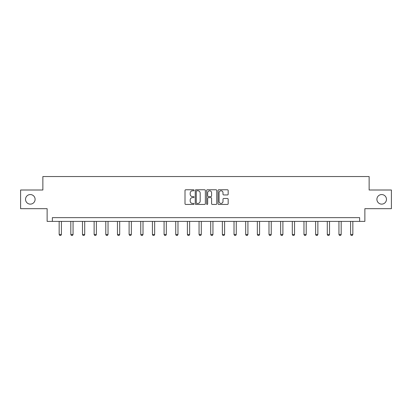 <?xml version="1.0" encoding="UTF-8"?>
<svg xmlns="http://www.w3.org/2000/svg" width="412" height="412" viewBox="0 0 412 412"><rect width="100%" height="100%" fill="white"/><g stroke="black" fill="none" stroke-linecap="round" stroke-linejoin="round"><path stroke-width="0.62" d="M194.042 190.277A0.515 0.515 0 0 0 193.532 189.767L185.735 189.767A0.731 0.731 0 0 0 185.003 190.499L185.003 203.703A0.731 0.731 0 0 0 185.735 204.434L193.532 204.434A0.515 0.515 0 0 0 194.042 203.919A0.515 0.515 0 0 0 193.532 203.41L192.522 203.41A2.348 2.348 0 0 1 190.174 201.061L190.174 199.959A2.348 2.348 0 0 1 192.522 197.616L193.532 197.616A0.515 0.515 0 0 0 194.042 197.101A0.515 0.515 0 0 0 193.532 196.586L192.522 196.586A2.348 2.348 0 0 1 190.174 194.237L190.174 193.14A2.348 2.348 0 0 1 192.522 190.792L193.532 190.792A0.515 0.515 0 0 0 194.042 190.277M376.903 199.341A4.784 4.784 0 0 0 381.687 204.125A4.784 4.784 0 0 0 386.466 199.341A4.784 4.784 0 0 0 381.687 194.557A4.784 4.784 0 0 0 376.903 199.341M25.534 199.341A4.784 4.784 0 0 0 30.313 204.125A4.784 4.784 0 0 0 35.097 199.341A4.784 4.784 0 0 0 30.313 194.557A4.784 4.784 0 0 0 25.534 199.341M227.434 194.938A0.731 0.731 0 0 0 228.171 194.201L228.171 190.499A0.731 0.731 0 0 0 227.434 189.767L218.782 189.767A0.731 0.731 0 0 0 218.046 190.499L218.046 203.703A0.731 0.731 0 0 0 218.782 204.434L227.434 204.434A0.731 0.731 0 0 0 228.171 203.703L228.171 199.228A0.731 0.731 0 0 0 227.434 198.491L223.731 198.491A0.731 0.731 0 0 0 223 199.228L223 201.447A1.962 1.962 0 0 1 221.038 203.41A1.962 1.962 0 0 1 219.076 201.447L219.076 192.754A1.962 1.962 0 0 1 221.038 190.792A1.962 1.962 0 0 1 223 192.754L223 194.201A0.731 0.731 0 0 0 223.731 194.938L227.434 194.938M359.64 221.388L364.872 221.388L364.872 208.683L391.4 208.683L391.4 189.999L369.131 189.999L369.131 176.547L42.869 176.547L42.869 189.999L20.6 189.999L20.6 208.683L47.128 208.683L47.128 221.388L359.64 221.388L359.64 217.649L52.36 217.649L52.36 221.388M205.356 190.499A0.731 0.731 0 0 0 204.625 189.767L195.968 189.767A0.731 0.731 0 0 0 195.237 190.499L195.237 203.703A0.731 0.731 0 0 0 195.968 204.434L204.625 204.434A0.731 0.731 0 0 0 205.356 203.703L205.356 190.499M207.375 189.767L216.032 189.767A0.731 0.731 0 0 1 216.763 190.499L216.763 203.703A0.731 0.731 0 0 1 216.032 204.434L212.324 204.434A0.731 0.731 0 0 1 211.593 203.703L211.593 198.347A0.731 0.731 0 0 0 210.862 197.616L208.4 197.616A0.731 0.731 0 0 0 207.669 198.347L207.669 203.919A0.515 0.515 0 0 1 207.154 204.434A0.515 0.515 0 0 1 206.644 203.919L206.644 190.499A0.731 0.731 0 0 1 207.375 189.767M196.776 190.792A0.515 0.515 0 0 0 196.261 191.307L196.261 202.895A0.515 0.515 0 0 0 196.776 203.41L197.837 203.41A2.348 2.348 0 0 0 200.186 201.061L200.186 193.14A2.348 2.348 0 0 0 197.837 190.792L196.776 190.792M211.593 192.79A1.962 1.962 0 0 0 209.631 190.828A1.962 1.962 0 0 0 207.669 192.79L207.669 195.855A0.731 0.731 0 0 0 208.4 196.586L210.862 196.586A0.731 0.731 0 0 0 211.593 195.855L211.593 192.79M59.158 221.388L59.158 234.48L61.403 234.48L61.403 221.388M61.403 234.48L60.842 235.453L59.719 235.453L59.158 234.48M70.818 221.388L70.818 234.48L73.058 234.48L73.058 221.388M73.058 234.48L72.497 235.453L71.379 235.453L70.818 234.48M82.477 221.388L82.477 234.48L84.718 234.48L84.718 221.388M84.718 234.48L84.156 235.453L83.033 235.453L82.477 234.48M94.132 221.388L94.132 234.48L96.372 234.48L96.372 221.388M96.372 234.48L95.816 235.453L94.693 235.453L94.132 234.48M105.791 221.388L105.791 234.48L108.032 234.48L108.032 221.388M108.032 234.48L107.47 235.453L106.353 235.453L105.791 234.48M117.446 221.388L117.446 234.48L119.691 234.48L119.691 221.388M119.691 234.48L119.13 235.453L118.007 235.453L117.446 234.48M129.105 221.388L129.105 234.48L131.346 234.48L131.346 221.388M131.346 234.48L130.784 235.453L129.667 235.453L129.105 234.48M140.765 221.388L140.765 234.48L143.005 234.48L143.005 221.388M143.005 234.48L142.444 235.453L141.321 235.453L140.765 234.48M152.419 221.388L152.419 234.48L154.66 234.48L154.66 221.388M154.66 234.48L154.103 235.453L152.981 235.453L152.419 234.48M164.079 221.388L164.079 234.48L166.319 234.48L166.319 221.388M166.319 234.48L165.758 235.453L164.64 235.453L164.079 234.48M175.733 221.388L175.733 234.48L177.979 234.48L177.979 221.388M177.979 234.48L177.418 235.453L176.295 235.453L175.733 234.48M187.393 221.388L187.393 234.48L189.633 234.48L189.633 221.388M189.633 234.48L189.072 235.453L187.954 235.453L187.393 234.48M199.053 221.388L199.053 234.48L201.293 234.48L201.293 221.388M201.293 234.48L200.732 235.453L199.609 235.453L199.053 234.48M210.707 221.388L210.707 234.48L212.947 234.48L212.947 221.388M212.947 234.48L212.391 235.453L211.268 235.453L210.707 234.48M222.367 221.388L222.367 234.48L224.607 234.48L224.607 221.388M224.607 234.48L224.046 235.453L222.928 235.453L222.367 234.48M234.021 221.388L234.021 234.48L236.267 234.48L236.267 221.388M236.267 234.48L235.705 235.453L234.583 235.453L234.021 234.48M245.681 221.388L245.681 234.48L247.921 234.48L247.921 221.388M247.921 234.48L247.36 235.453L246.242 235.453L245.681 234.48M257.34 221.388L257.34 234.48L259.581 234.48L259.581 221.388M259.581 234.48L259.019 235.453L257.897 235.453L257.34 234.48M268.995 221.388L268.995 234.48L271.235 234.48L271.235 221.388M271.235 234.48L270.679 235.453L269.556 235.453L268.995 234.48M280.654 221.388L280.654 234.48L282.895 234.48L282.895 221.388M282.895 234.48L282.333 235.453L281.216 235.453L280.654 234.48M292.309 221.388L292.309 234.48L294.554 234.48L294.554 221.388M294.554 234.48L293.993 235.453L292.87 235.453L292.309 234.48M303.968 221.388L303.968 234.48L306.209 234.48L306.209 221.388M306.209 234.48L305.647 235.453L304.53 235.453L303.968 234.48M315.628 221.388L315.628 234.48L317.868 234.48L317.868 221.388M317.868 234.48L317.307 235.453L316.184 235.453L315.628 234.48M327.283 221.388L327.283 234.48L329.523 234.48L329.523 221.388M329.523 234.48L328.967 235.453L327.844 235.453L327.283 234.48M338.942 221.388L338.942 234.48L341.182 234.48L341.182 221.388M341.182 234.48L340.621 235.453L339.503 235.453L338.942 234.48M350.597 221.388L350.597 234.48L352.842 234.48L352.842 221.388M352.842 234.48L352.281 235.453L351.158 235.453L350.597 234.48"/></g></svg>
